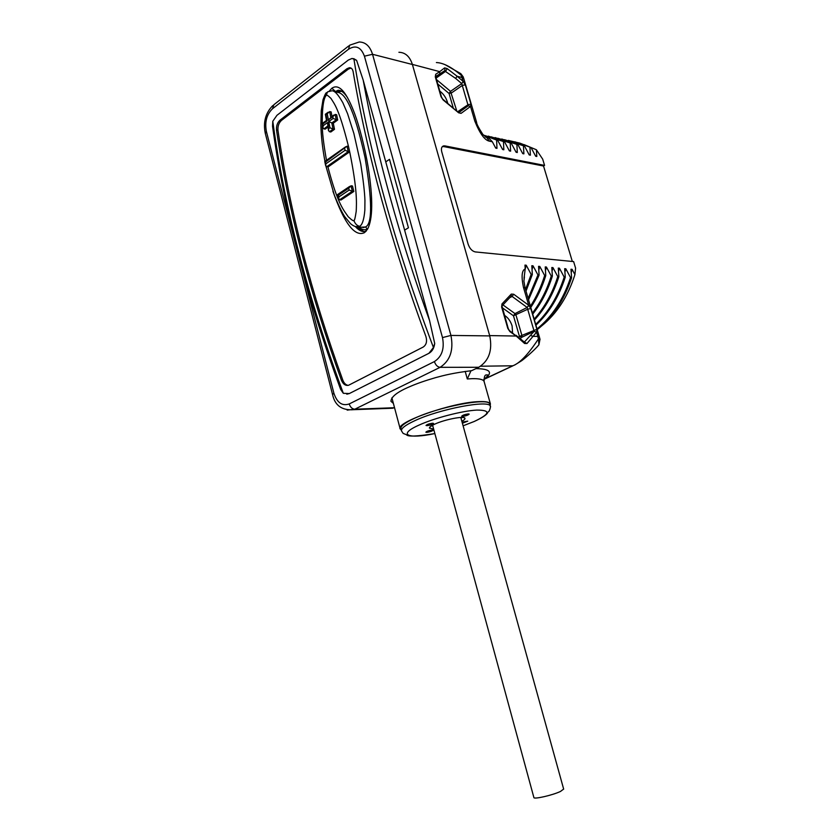 <?xml version="1.0" encoding="UTF-8"?>
<svg xmlns="http://www.w3.org/2000/svg" width="840" height="840" viewBox="0 0 840 840"><rect width="100%" height="100%" fill="white"/><g stroke="black" fill="none" stroke-linecap="round" stroke-linejoin="round"><path stroke-width="1.26" d="M394.475 407.495L392.837 408.219L385.56 408.492M398.906 52.279C405.321 52.437 409.826 56.511 412.398 64.491L489.752 335.906C492.618 350.385 488.943 360.843 478.748 367.28L471.639 370.671C452.897 373.002 444.224 375.302 435.75 377.591C425.24 380.635 416.619 383.649 409.899 386.6C397.499 391.808 391.188 396.701 390.947 401.279L393.393 403.421M484.166 381.759L484.082 381.465C483.263 379.47 479.378 378.536 472.437 378.661L467.303 378.966L470.978 370.734M490.13 405.731L490.413 403.904L484.082 381.465C484.124 373.159 486.433 375.281 487.557 374.871C487.62 376.016 486.381 377.528 483.851 379.418L487.284 377.78M475.933 368.624C489.93 368.812 493.07 372.131 485.342 378.588L512.726 365.81C519.719 363.321 528.276 354.354 538.429 338.909L538.902 344.82L537.337 346.574M509.744 330.813L516.201 336.042L509.933 331.621L507.801 328.43L501.638 307.041L501.963 303.965L511.277 294.084L513.67 294.231L528.707 305.277L530.827 308.553L536.907 329.312L536.592 332.189L537.821 336.42L533.022 336.336L526.985 343.518L524.611 343.497L516.201 336.042L489.668 335.591M525.21 269.062L526.207 265.209L524.969 265.104L525.2 268.947C521.777 270.281 521.199 276.402 523.457 287.312L528.707 305.277L527.173 307.471L534.145 331.328L524.339 342.101L516.002 335.244M526.207 265.209L531.174 274.418L532.319 274.512L531.825 265.713L533.033 265.829L537.968 274.964L539.091 275.058L538.577 266.322L539.774 266.438L544.667 275.51L545.769 275.604L545.234 266.921L546.42 267.026L551.271 276.045L552.363 276.129L551.807 267.519L552.972 267.613L557.781 276.57L558.863 276.654L558.285 268.097L559.429 268.202L564.207 277.095L565.268 277.179L564.679 268.674L565.813 268.769L570.549 277.599L571.589 277.694L570.98 269.241L572.103 269.336L574.917 274.627L575.589 268.107L573.625 261.597L475.293 251.927C472.101 251.191 469.718 248.619 468.153 244.209L441.767 151.883C440.969 148.585 441.556 146.591 443.531 145.908L444.917 145.898L443.846 146.601L442.26 146.664M524.097 144.627L536.393 149.762L542.672 159.107L544.572 165.406L444.917 145.898M536.393 149.762L536.812 156.482L535.678 156.251L531.006 147.504L514.878 141.803M511.056 141.078L519.897 143.147L531.006 147.504M529.935 147.273L530.397 155.179L529.242 154.938L524.538 146.129L514.479 141.992L508.358 140.406M504.494 139.681L524.538 146.129M523.457 145.908L523.887 153.857L522.721 153.615L517.986 144.743L501.764 138.999M497.837 138.254L517.986 144.743M516.884 144.512L517.303 152.513L516.106 152.271L511.34 143.346L495.065 137.571M491.096 136.815L511.34 143.346M510.216 143.105L510.615 151.158L509.407 150.906L504.599 141.918L488.292 136.122M484.26 135.366L504.599 141.918M503.465 141.677L503.843 149.772L502.625 149.53L497.774 140.48L483.409 135.093M483.452 135.146L497.774 140.48M496.619 140.228L496.976 148.376L495.737 148.124L492.345 141.771L488.775 137.981L486.717 137.54L489.531 141.183L492.345 141.771M476.648 122.525L474.852 121.223C479.945 133.78 484.838 140.427 489.531 141.183M435.708 74.267L435.74 76.545L439.751 73.91L439.73 71.642L444.623 67.883L447.08 68.544L457.118 76.24L455.637 78.404L461.738 83.591L468.216 105.767L458.745 112.644L461.076 113.358L458.64 112.802L443.111 99.918L441.011 96.684L435.288 76.839L435.708 74.267L439.73 71.642L412.377 64.407M463.901 78.992L463.124 76.755L461.318 75.38C451.479 67.043 443.173 62.769 436.391 62.559M485.121 136.815L486.717 137.54L482.864 134.442C478.59 127.806 476.511 123.795 476.627 122.441L463.869 78.897L462.074 77.553L457.118 76.24L463.207 81.438L465.329 84.892L470.988 104.192L470.526 106.46L474.852 121.223M496.976 148.376L495.338 147.357M503.843 149.772L502.226 148.775M510.615 151.158L509.019 150.171M517.303 152.513L515.729 151.547M523.887 153.857L522.344 152.901M530.397 155.179L528.875 154.245M536.812 156.482L535.311 155.558M572.334 261.471L543.533 166.016L443.846 146.601M544.572 165.406L543.533 166.016M574.917 274.627C567.903 296.583 556.836 313.677 541.684 325.899M571.242 272.538L572.103 269.336M537.295 329.584C552.815 317.3 564.249 299.995 571.589 277.694M570.549 277.599C563.356 299.492 552.206 316.586 537.086 328.881M564.932 272.055L565.813 268.769M535.983 325.112C549.098 312.931 558.863 296.951 565.268 277.179M564.207 277.095C557.949 296.436 548.468 312.175 535.742 324.303M558.537 271.572L559.429 268.202M534.471 319.967C545.244 308.28 553.371 293.843 558.863 276.654M557.781 276.57C552.437 293.318 544.582 307.471 534.208 319.043M552.058 271.079L552.972 267.613M532.749 314.087C541.244 303.303 547.775 290.651 552.363 276.129M551.271 276.045C546.84 290.115 540.561 302.442 532.444 313.036M545.486 270.575L546.42 267.026M530.796 307.398C537.117 297.959 542.105 287.354 545.769 275.604M544.667 275.51C541.149 286.786 536.413 297.024 530.439 306.201M538.818 270.07L539.774 266.438M528.559 299.786L539.091 275.058M537.968 274.964L528.16 298.41M532.056 269.567L533.033 265.829M526.019 291.081L532.319 274.512M531.174 274.418L525.557 289.506M525.2 268.947L524.024 278.344M525.126 288.046L523.457 287.312M526.985 343.518L524.317 342.08M524.611 343.497L524.349 342.101M502.226 307.692L513.471 315.788L514.994 313.604L516.012 315.137L521.997 335.758L520.58 338.741M504.42 315.294C508.001 317.541 510.562 321.09 512.117 325.962L512.568 332.808M536.907 329.312L519.446 336.409L513.471 315.788L527.961 309.141L530.827 308.553M518.711 337.25L519.446 336.409L521.85 337.27L534.145 331.328L536.592 332.189L533.022 336.336L530.576 335.465M490.413 403.904C489.647 402.098 485.804 401.331 478.874 401.625C452.582 402.245 394.926 422.499 400.197 428.957L401.3 430.101M401.447 430.657L400.943 428.757C400.26 426.374 404.544 422.993 413.774 418.645C438.795 406.623 489.384 397.163 489.678 404.114L489.752 404.387M433.64 429.03L429.45 428.127C429.261 427.171 431.046 425.838 434.805 424.116C444.78 419.454 464.541 415.653 464.951 418.268C465.234 418.992 464.195 420 461.853 421.281M432.495 423.224C429.03 423.759 426.878 424.505 426.038 425.481L427.119 425.659C430.574 425.124 432.726 424.379 433.566 423.402L432.495 423.224M462.389 423.224L467.754 421.144L462.084 422.142M468.195 413.921C464.741 414.456 462.567 415.212 461.685 416.209L462.683 416.388C466.137 415.853 468.3 415.096 469.182 414.099L468.195 413.921M432.128 430.028C428.768 430.563 426.678 431.277 425.859 432.201L426.909 432.358C430.269 431.834 432.348 431.109 433.167 430.195L432.128 430.028M432.842 426.111L431.54 425.796M461.044 418.362L462.011 417.438M444.623 67.883L444.99 70.455M435.677 76.661L444.969 70.486L444.591 70.864L455.637 78.404M447.08 68.544L445.82 71.201L436.044 78.13M437.735 84L449.064 93.482L450.524 91.35L456.697 110.712M439.782 91.077C443.394 93.807 445.925 97.451 447.384 102.008L447.689 103.236M453.222 107.825L449.064 93.482L451.531 92.904L462.525 85.312L465.329 84.892M436.454 79.548L450.524 91.35L461.738 83.591L463.207 81.438L460.541 73.511L445.599 64.953M353.64 58.611L356.601 60.343L363.185 80.105L385.749 161.858L389.498 159.348L408.44 227.787L404.607 230.129L429.597 320.649L434.711 343.455C434.091 348.201 432.149 351.477 428.904 353.315L349.335 393.55L346.784 394.181M356.601 60.343L352.096 58.443L348.38 60.018L276.927 115.332L272.79 121.264L272.538 126.221C284.046 209.454 306.747 297.203 340.662 389.477L340.494 389.004M349.335 393.55L343.329 393.309L340.662 389.477M389.498 159.348L408.44 227.787M385.749 161.858L404.607 230.129M428.904 353.315L433.44 347.498L434.711 343.455M280.077 120.099L346.931 68.743L349.356 67.725C351.33 67.694 352.59 69.017 353.136 71.694C367.195 154.928 391.451 243.191 425.901 336.483C427.298 341.355 426.384 344.883 423.171 347.067L348.642 385.235C345.618 385.949 343.224 384.321 341.471 380.352C309.75 292.814 288.099 209.381 276.518 130.085C276.213 125.895 277.41 122.567 280.077 120.099L281.516 120.372C278.849 122.84 277.662 126.158 277.956 130.337C289.538 209.559 311.178 292.887 342.888 380.32C344.064 383.24 345.807 384.93 348.117 385.381M350.994 68.072L348.369 69.101L281.516 120.372M329.196 91.172L331.873 88.232C336.063 85.344 340.399 87.087 344.894 93.482C348.075 98.102 351.372 104.927 354.784 113.967C359.216 125.958 364.854 147.242 368.277 167.779C373.118 198.765 372.855 219.251 367.5 229.236L364.266 232.754C354.596 236.943 344.159 223.125 332.945 191.299M366.324 230.916L364.854 231.483C361.998 231.998 358.817 230.349 355.32 226.548M334.981 91.739L338.069 90.3C340.83 90.142 343.707 92.18 346.689 96.411L347.466 97.535M336.179 92.001L340.221 90.584M363.856 231.599L356.979 226.968M336.641 92.075L341.691 91.287M358.565 226.926C362.05 229.824 364.969 230.496 367.332 228.921L367.889 228.522M361.284 227.22L365.431 226.978C372.435 224.175 372.32 201.107 365.085 157.763C353.556 105.273 344.453 93.251 337.796 92.368L334.068 91.529M328.724 119.658L328.639 125.769M355.541 226.611L359.656 226.338C362.334 224.816 364.067 219.398 364.844 210.084L364.938 200.34C364.644 192.034 363.237 179.897 360.728 163.916L353.881 133.497L347.56 113.642L342.846 102.711C337.848 93.933 334.026 90.006 331.38 90.93L327.6 91.844L326.099 95.445C325.983 96.222 322.119 97.566 322.235 123.659M322.245 124.058C322.119 131.66 323.536 143.745 326.498 160.314M345.692 146.769L324.765 161.511L325.479 162.057L347.036 146.191L348.243 151.567L345.072 150.318L325.868 163.821L325.721 165.869L327.957 167.034C337.964 205.496 344.369 210.872 348.201 216.731C351.907 220.227 353.798 221.456 353.871 220.385C354.417 221.088 355.205 218.043 356.223 211.239C356.548 202.881 357.483 190.312 349.692 151.82L348.495 146.454C338.782 107.772 334.257 103.845 330.939 98.385C327.852 95.392 326.235 94.416 326.099 95.445M348.243 151.567L349.692 151.82L327.957 167.034M347.036 146.191L348.495 146.454M348.705 188.223L350.994 185.787L352.391 191.258L349.167 190.05L338.909 196.917L338.457 195.111L348.705 188.223L349.167 190.05M349.797 186.333L337.659 194.481L338.457 195.111M339.57 199.804L341.008 199.994L353.84 191.457L352.391 191.247L339.57 199.804L338.782 198.965L338.909 196.917M351.005 185.787L352.464 185.997L353.84 191.457M336.221 119.679L337.68 119.984L336.661 114.744L335.202 114.439L336.221 119.679L333.133 118.409L328.744 121.632L329.942 127.764L328.692 128.678L327.495 122.556L323.148 125.758L322.822 124.016L327.159 120.803L326.014 114.713L327.254 113.789L328.409 119.889L332.798 116.655L333.133 118.409M337.68 119.984L333.281 123.207L334.498 129.318L330.74 132.048L328.514 130.767L328.692 128.678M327.81 127.208L325.195 129.119L323.736 128.835L322.969 127.827L323.148 125.758M331.968 116.351L331.128 111.898L329.679 111.605L330.74 117.264M332.798 116.655L335.202 114.439M333.732 115.049L328.409 119.889M329.679 111.605L327.254 113.789M326.582 120.33L327.159 120.803M328.178 112.214L325.343 114.272L326.014 114.713M326.498 120.393L322.151 123.564L322.822 124.016M328.482 130.641L327.495 122.556M336.368 119.721L331.821 122.913L333.039 129.035L329.942 127.764M333.039 129.035L334.498 129.318M331.968 122.945L333.281 123.207M331.821 122.913L328.744 121.632M563.65 789.075L560.49 791.438C552.657 795.228 533.432 799.596 533.873 797.506L432.59 425.197M470.526 371.459L470.337 370.786M483.84 379.449L512.988 365.788L480.648 366.219M539.458 336.987L537.821 336.42L538.429 338.909L540.025 339.35M458.651 112.644L468.216 105.767L470.526 106.46L461.076 113.358M519.897 143.147L519.341 143.966M509.933 331.621L508.253 328.587L501.974 306.002M501.963 303.965L502.163 305.729L511.476 295.838L510.993 296.352L512.117 296.457L527.173 307.471L514.994 313.604L502.94 304.909M511.277 294.084L511.056 296.279M513.67 294.231L512.117 296.457L509.733 297.685M524.412 276.843L523.918 281.19L525.115 287.994L540.015 339.286L538.902 344.82C534.041 350.868 521.798 360.938 520.894 361.211L514.605 365.064M467.303 378.966L465.192 371.385M490.382 406.675L490.287 406.298C490.014 399.409 439.425 408.912 414.382 420.893C405.143 425.229 400.858 428.579 401.531 430.952L403.147 433.419L406.445 434.7C407.484 436.81 416.966 436.433 434.868 433.566C408.062 439.278 397.12 434.847 418.845 425.177C434.312 418.068 462.263 410.802 476.816 410.078C491.075 410.099 490.193 413.899 474.18 421.491L463.103 425.796M470.988 104.192L468.174 104.633L457.8 111.626M458.64 112.802L443.026 99.361M443.111 99.918L441.494 97.041L435.677 76.608M439.478 74.172L444.591 70.864L435.761 77.144M442.491 337.586L364.423 56.175L372.54 54.296C369.989 46.211 365.547 42.105 359.226 42L349.692 45.171L348.495 49.266L272.528 108.738C266.69 114.387 264.642 121.947 266.385 131.418L333.889 393.225C337.06 402.738 342.174 406.308 349.219 403.945L434.395 361.578C441.935 356.632 444.623 348.631 442.491 337.586L450.933 335.433L372.54 54.296L412.398 64.491M347.172 410.109L354.795 409.206L440.108 367.332C450.167 360.78 453.779 350.154 450.933 335.433L489.752 335.906M364.423 56.175C361.011 47.061 355.698 44.762 348.495 49.266M272.528 108.738L273.861 104.727L348.684 45.959M266.385 131.418L265.303 133.434L332.535 394.464C334.929 405.552 341.975 410.603 353.703 409.679L392.837 408.219M333.889 393.225L332.546 394.506M349.219 403.945C350.322 407.221 352.181 408.975 354.795 409.206L393.95 407.747M434.395 361.578C435.614 365.075 437.514 366.986 440.108 367.332L478.748 367.28M363.185 80.105C376.94 156.114 399.084 236.292 429.597 320.649M353.861 58.684C368.288 148.964 394.81 245.228 433.44 347.498M343.329 393.309C307.87 297.769 284.361 207.091 272.79 121.264M341.471 380.352L342.888 380.32M276.518 130.085L277.956 130.337M346.931 68.743L348.369 69.101M331.873 88.232L335.381 91.413M364.266 232.754L366.156 231.105M367.332 228.921L365.431 226.978M353.871 220.385C355.036 223.734 356.969 225.719 359.656 226.338M348.327 151.578L326.582 166.814M344.673 148.523L345.072 150.318M325.868 163.821L325.479 162.057M327.6 126.147L323.883 128.877M333.165 129.066L329.417 131.796M391.892 397.814L400.124 428.663M463.103 425.806L474.222 421.491C489.584 414.351 487.137 412.209 488.324 411.779C489.804 411.506 491.085 404.87 490.287 406.298L489.678 404.114M430.29 426.689L429.45 428.127M463.754 417.606L464.951 418.268M442.47 146.601L443.531 145.908M444.969 70.486L435.771 77.175M463.124 76.755L460.929 73.794M272.843 105.514C265.545 112.917 263.025 122.189 265.283 133.339M350.794 68.082L349.356 67.725M344.894 93.482L346.689 96.411M338.069 90.3L339.286 90.573M364.077 227.535L358.312 226.895C355.94 227.115 353.367 226.054 350.584 223.724L344.82 216.793C341.975 212.457 338.489 205.254 334.362 195.206L326.014 166.499M326.529 92.652C325.909 92.673 324.733 95.046 323.001 99.792L321.237 110.838L320.859 125.538C321.206 136.784 322.57 148.743 324.965 161.396M338.782 198.965L337.669 194.502M326.487 120.351L325.353 114.293M322.938 127.691L322.151 123.575M325.721 165.869L324.765 161.532M460.793 417.459L563.672 789.149"/></g></svg>
